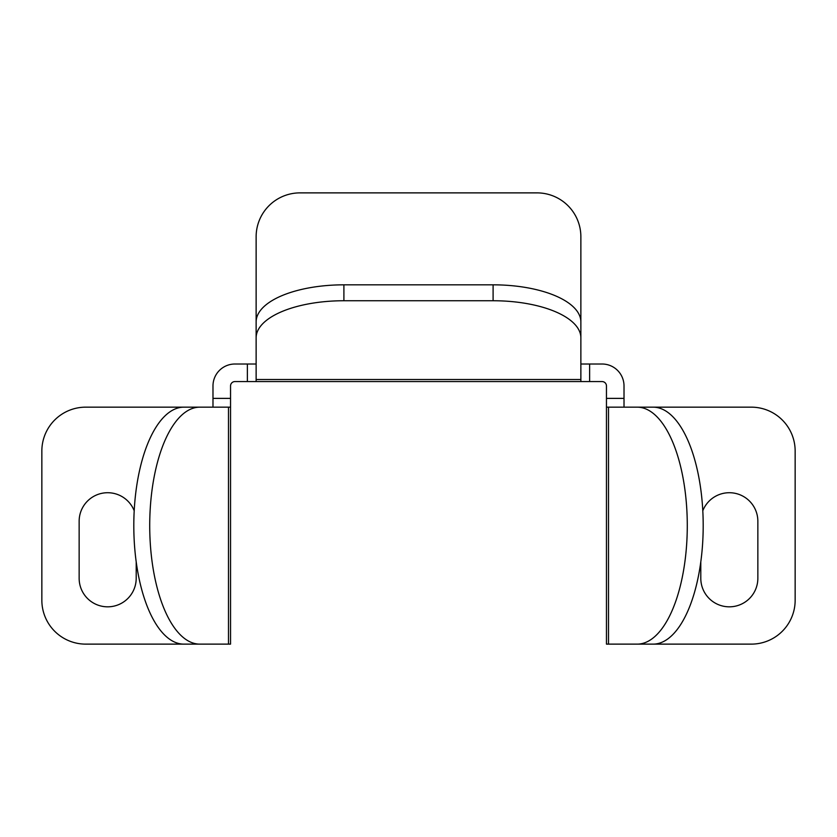<?xml version="1.0" encoding="UTF-8"?>
<svg xmlns="http://www.w3.org/2000/svg" width="837" height="837" viewBox="0 0 837 837"><rect width="100%" height="100%" fill="white"/><g stroke="black" fill="none" stroke-linecap="round" stroke-linejoin="round"><path stroke-width="1.26" d="M256.132 337.834A87.759 37.09 0 0 1 343.902 300.745L343.902 284.831A87.759 37.09 180 0 0 256.132 321.921L256.132 379.517L580.868 379.517L580.868 381.567L589.635 381.567L589.635 364.011L580.868 364.011M589.635 364.011L602.065 364.011A21.94 21.94 0 0 1 624.015 385.951L624.015 398.381L606.459 398.381L606.459 385.951A4.384 4.384 0 0 0 602.065 381.567L589.635 381.567M624.015 407.159L624.015 398.381M606.459 398.381L606.459 407.159L608.509 407.159L608.509 644.124L653.122 644.124A118.477 50.074 -90 0 0 703.195 525.646A118.477 50.074 -90 0 0 653.122 407.159L608.509 407.159M637.208 407.159A118.477 50.074 90 0 1 687.282 525.646A118.477 50.074 90 0 1 637.208 644.124M628.399 407.159L751.27 407.159A43.88 43.88 0 0 1 795.15 451.049L795.15 600.244A43.88 43.88 0 0 1 751.27 644.124L628.399 644.124M702.798 510.779A28.521 28.521 0 0 1 757.851 521.252L757.851 578.304A28.521 28.521 0 0 1 729.33 606.825A28.521 28.521 0 0 1 700.799 578.304L700.799 561.805M199.792 644.124A118.477 50.074 -90 0 1 149.718 525.646A118.477 50.074 -90 0 1 199.792 407.159L183.878 407.159A118.477 50.074 90 0 0 133.805 525.646A118.477 50.074 90 0 0 183.878 644.124L228.491 644.124L228.491 407.159L230.541 407.159L230.541 398.381L212.985 398.381L212.985 407.159M212.985 398.381L212.985 385.951A21.94 21.94 0 0 1 234.935 364.011L247.365 364.011L247.365 381.567L234.935 381.567A4.384 4.384 0 0 0 230.541 385.951L230.541 398.381M228.491 407.159L199.792 407.159M208.601 644.124L85.73 644.124A43.88 43.88 0 0 1 41.85 600.244L41.85 451.049A43.88 43.88 0 0 1 85.73 407.159L208.601 407.159M136.201 561.805L136.201 578.304A28.521 28.521 0 0 1 107.67 606.825A28.521 28.521 0 0 1 79.149 578.304L79.149 521.252A28.521 28.521 0 0 1 134.202 510.779M256.132 359.628L256.132 236.756A43.88 43.88 0 0 1 300.023 192.876L536.977 192.876A43.88 43.88 0 0 1 580.868 236.756L580.868 359.628M256.132 379.517L256.132 381.567L247.365 381.567M343.902 284.831L493.098 284.831L493.098 300.745A87.759 37.09 0 0 1 580.868 337.834L580.868 321.921A87.759 37.09 180 0 0 493.098 284.831M580.868 379.517L580.868 337.834M256.132 364.011L247.365 364.011M608.509 644.124L606.459 644.124L606.459 407.159M580.868 381.567L256.132 381.567M343.902 300.745L493.098 300.745M228.491 644.124L230.541 644.124L230.541 407.159"/></g></svg>
